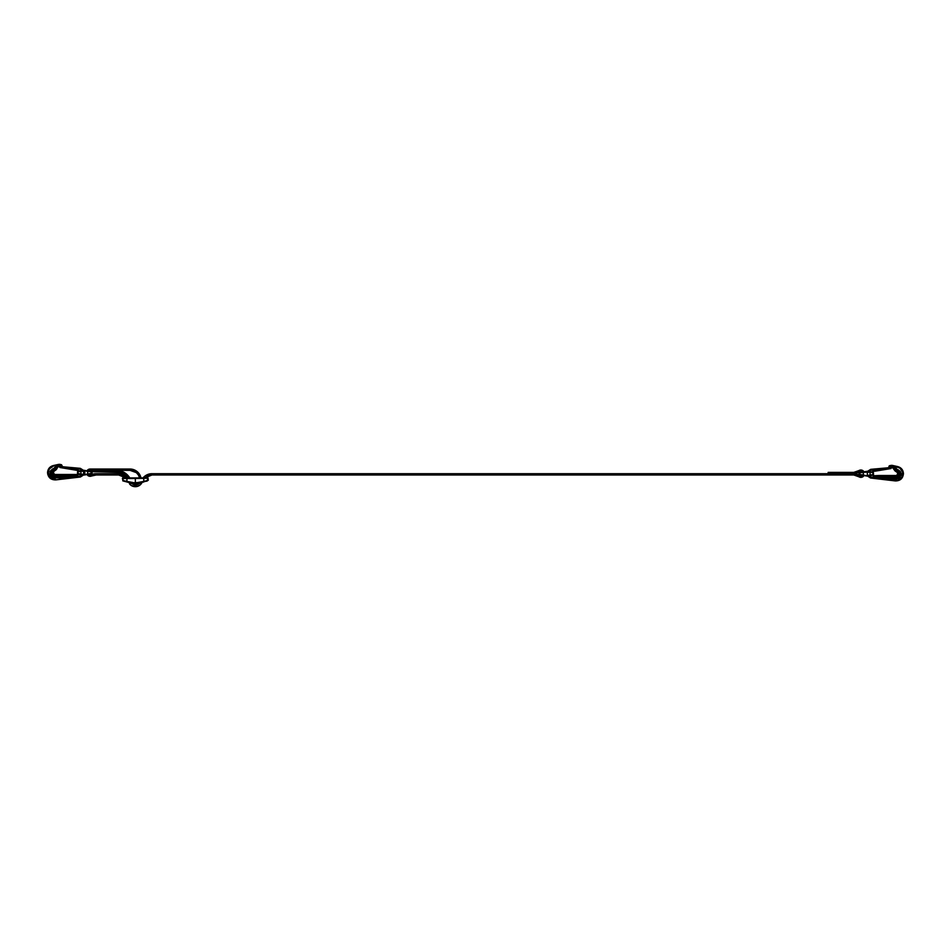 <?xml version="1.0" encoding="UTF-8"?>
<svg xmlns="http://www.w3.org/2000/svg" width="951" height="951" viewBox="0 0 951 951"><rect width="100%" height="100%" fill="white"/><g stroke="black" fill="none" stroke-linecap="round" stroke-linejoin="round"><path stroke-width="1.43" d="M58.32 465.99L59.961 465.764L57.524 466.786L58.32 465.99L59.961 465.764L57.524 466.786L52.674 472.98L54.801 474.858L52.674 472.968L53.732 470.733L52.983 473.8L52.709 472.1L52.983 473.8L51.58 473.241L52.697 475.179L54.801 475.952L72.098 475.952L72.098 474.858L54.801 474.858L51.604 473.241L51.841 471.268L58.166 464.861L61.423 464.706L61.185 466.489L61.934 466.097L61.482 464.73L62.088 465.705L61.185 466.489L59.877 466.18L62.065 465.812L61.423 464.706L58.415 464.433L61.423 464.706L61.185 466.489L59.961 465.764L60.959 466.454M77.554 470.4L59.497 466.953L60.151 466.37L59.972 467.523L77.554 470.436L76.258 469.853L76.437 468.795L59.83 466.917L76.258 469.853L76.437 468.795L77.804 468.95L77.53 470.614L80.253 470.923L78.279 471.946M49.975 471.898L54.183 468.284A8.571 1.094 -60 0 1 55.74 465.752L53.244 465.574L57.547 464.623L53.244 465.574L48.965 468.368L53.244 465.574C49.702 466.62 47.8 468.986 47.55 472.671L48.109 469.889L47.55 472.671C48.109 477.485 50.819 479.886 55.657 479.898L80.443 476.641M90.927 473.776L84.782 474.561L87.682 474.014L87.682 471.327L87.682 474.014L91.165 473.42L91.165 471.922L91.165 473.42L92.057 473.396L92.057 471.946L92.057 473.408L92.057 471.946L84.782 470.781L84.782 474.561L80.906 474.406L84.235 475.036L91.688 473.764L84.235 475.036L84.782 470.781L80.954 471.304L80.954 474.05L84.235 474.668L80.954 474.05L80.954 471.304L77.507 471.886L77.507 473.467L77.507 471.886L78.707 471.363A1.783 1.783 0 0 1 80.253 470.923L79.088 471.09M78.279 473.396L79.908 474.454L77.221 474.347L77.221 476.308L72.098 475.952L72.098 474.858L77.221 474.49L54.825 474.49L53.006 472.671L53.28 473.646L53.91 471.102L53.185 473.693M53.743 474.585L52.947 473.836L54.825 474.49L53.28 473.646L54.825 474.49L77.138 474.727M51.556 471.09L53.006 469.521L51.616 470.947L51.247 473.325L51.235 472.112M53.244 465.574L59.414 464.302L57.559 464.659L58.451 464.421L56.525 465.788L55.206 468.617L53.006 469.521L55.206 468.617L56.299 466.121L60.258 464.718L58.142 464.528M82.654 474.715A3.412 3.412 0 0 1 79.908 476.094L77.578 476.094L77.578 474.347L77.578 476.094L79.908 476.094L82.999 474.121M83.153 471.613L80.336 469.283L78.16 469.009L77.887 470.638L78.16 469.009L80.383 468.926L77.709 468.581M53.244 471.767L55.943 469.925L53.732 470.733L52.697 472.1M59.414 466.121L57.524 466.786L55.943 469.925L57.845 467.024L56.466 469.402L57.845 467.024L59.877 466.18M72.121 476.308L54.825 476.308L77.423 476.344L54.801 475.952L51.58 473.241L53.589 476.094L54.825 476.308L53.874 476.189L66.023 476.308M71.622 476.308L73.013 476.308M78.945 474.169L77.221 474.347L77.221 476.308L75.236 476.308M83.617 471.185L80.264 468.688L64.644 466.941L78.208 468.653L77.53 470.579L80.253 470.923M76.508 468.439L60.151 466.37L78.16 469.009L60.151 466.37L59.972 467.523L60.151 466.37L59.509 466.822M79.908 474.454A1.783 1.783 0 0 1 78.707 473.99L82.464 474.704M78.707 471.363L84.235 470.317L90.999 471.589L84.235 470.317L77.507 471.886L84.235 470.317L87.73 470.971M77.875 473.467L80.954 474.05L78.707 473.99M141.033 478.127L139.654 474.525L137.158 471.601L133.806 469.699L130.014 469.033L90.107 469.033A3.638 3.638 0 0 0 86.981 470.828L87.765 470.983M84.282 474.811L87.765 474.371M90.999 471.589L92.057 471.946L90.927 471.577L92.057 471.946L92.057 473.396L90.999 473.764M87.682 471.327L90.927 471.577M77.709 470.84L78.969 470.816L77.709 470.84M83.438 474.026A3.78 3.78 0 0 0 80.383 468.926A3.78 3.78 0 0 1 83.034 470.543M83.034 474.811A3.78 3.78 0 0 1 79.908 476.451A3.78 3.78 0 0 0 83.034 474.811M77.423 476.344L81.299 476.189L77.257 476.415M76.876 474.858L54.801 474.858L52.983 473.8M51.972 474.323L52.709 475.191M64.644 466.941L80.3 468.332L64.644 466.941L80.3 468.332L83.64 470.424M50.736 470.483L49.88 473.848L50.736 470.472L51.616 470.947L50.736 470.472L53.363 468.605M53.375 466.145L49.274 468.938L48.228 473.788L50.807 478.02L55.586 479.316C47.502 480.671 45.291 467.512 53.375 466.145L53.315 466.156M71.622 477.497L54.825 477.771L51.021 476.059L49.88 473.848L53.09 477.461L54.825 477.771C62.29 478.282 69.756 477.806 77.221 476.308L70.219 477.747M50.878 475.892L49.821 473.586M83.664 474.05L80.419 477.01L67.985 477.984M78.208 468.653L81.727 469.354L83.498 471.506M83.331 474.276L81.299 476.189M47.74 474.335L55.657 479.898L80.419 477.01L55.657 479.898M61.458 466.002L61.66 465.253M80.383 468.926L80.336 469.283A3.412 3.412 0 0 1 82.63 470.614M77.613 470.079L59.972 467.523L60.151 466.37M61.328 465.003L60.353 464.421L61.328 465.003M57.845 467.024L59.414 465.705M52.757 469.675L51.616 470.971L53.185 469.782L52.638 468.891L53.006 469.521M51.83 474.739L51.318 473.646M51.199 473.004L53.185 469.782L55.206 468.617L52.638 468.891M55.99 469.901L53.732 470.733L53.078 472.171M77.364 476.451L77.221 476.308C69.756 477.806 62.29 478.282 54.825 477.771L54.825 476.308L54.825 477.771M77.221 474.347L78.671 474.133L77.221 474.347M83.64 474.929L80.419 477.01L83.26 474.858M83.26 470.495L80.3 468.332M53.886 476.189L54.825 476.308L53.589 476.094L51.247 473.36L49.88 473.848L51.247 473.36M51.14 476.189L53.066 477.45L53.589 476.094M51.247 473.325L51.616 470.947M58.582 464.397L56.525 465.788L56.026 465.372L57.559 464.659M56.287 466.145L56.026 465.372L56.525 465.788L54.98 468.344L54.183 468.284L55.74 465.752L56.299 466.121L56.026 465.372M51.295 473.55L51.509 474.157M896.175 475.512L873.862 475.75L896.199 475.869L899.42 474.276L898.029 474.799L897.994 473.693L896.199 475.869L897.72 474.656L896.175 475.512L878.879 475.512L896.187 475.512L897.72 474.656L897.756 472.79L895.057 470.947L892.288 467.274L891.123 467.191L891.586 466.715L890.041 467.476L888.935 466.834L889.577 465.728L892.585 465.455L890.742 465.74L893.215 466.061L895.794 469.639L899.147 472.267L899.753 474.347L898.291 476.201L896.199 476.962L878.902 476.962L878.902 475.869L896.199 475.869L898.077 474.811M893.155 468.035L895.057 470.947L897.922 472.326L898.017 474.811L897.922 472.326L894.843 470.186L892.68 467.012L889.542 467.012L889.577 465.728L890.647 465.443L889.256 465.883M867.847 472.635L870.664 470.305L872.84 470.032L873.291 471.851L873.196 469.972L891.491 467.833L874.742 470.876L874.563 469.806L874.742 470.876L873.387 471.102L874.777 471.232L891.028 468.534L890.861 467.393L891.028 468.534L874.777 471.232L891.028 468.534L890.849 467.393L870.617 469.937L867.502 472.516M875.764 477.331L880.781 478.757L897.899 478.484L900.062 476.986L901.179 474.585L900.264 471.494L896.876 469.402L894.974 466.394L897.756 466.596L891.586 465.312L894.701 467.131L891.586 465.312L888.912 466.715L890.041 467.476L889.672 466.026L892.371 465.408L897.756 466.596C901.298 467.63 903.2 469.996 903.45 473.693L902.891 470.911M902.035 469.39L898.208 466.715M873.291 469.604L870.617 469.937A3.78 3.78 0 0 0 867.966 471.553A3.78 3.78 0 0 1 870.617 469.937L872.84 470.032L873.113 471.66L870.747 471.946A1.783 1.783 0 0 1 872.293 472.374L870.094 471.958L872.293 472.374M896.817 469.295L895.26 466.763A8.571 1.094 -120 0 1 896.817 469.295L898.362 469.913L895.794 469.639L897.994 470.543L895.794 469.639L894.415 467.262L895.794 469.639L897.815 470.804L899.396 474.228L897.72 474.656L897.268 471.755L894.843 470.186L893.476 467.809L891.123 467.191L892.537 466.941M884.977 477.331L897.411 477.117L896.175 477.331L897.411 477.117L899.753 474.347L899.515 472.243L897.994 470.543L899.384 471.969L897.815 470.804L899.432 472.065L900.264 471.494L899.384 471.969L898.22 470.686M873.862 477.093L896.175 477.331L873.779 477.331L873.779 475.369L873.422 477.105L871.092 477.105L868.001 475.143M867.669 475.298L871.092 477.473A3.78 3.78 0 0 1 867.966 475.833M869.701 477.212L876.584 477.877M871.912 472.112L870.747 471.946L872.721 472.968M872.721 474.418L871.092 475.476A1.783 1.783 0 0 0 872.055 475.191L873.422 475.369L873.422 477.105L871.092 477.105A3.412 3.412 0 0 1 868.37 475.75M873.862 475.75L878.879 475.512L878.902 476.962L874.124 476.962M897.756 472.79L897.268 471.755M891.586 467.131L893.476 467.809L895.01 470.911M889.054 466.109L889.34 467.369L891.123 467.191L889.922 467.5M870.747 471.946L873.47 471.601L872.792 469.663L886.356 467.951L870.7 469.342L886.356 467.951M872.293 475.013L870.094 475.429L872.293 475.013A1.783 1.783 0 0 1 871.092 475.476L873.565 475.143L873.743 477.426M860.001 474.787L866.765 476.059L870.094 475.429L866.765 476.059L858.943 474.418L859.835 474.442L859.835 472.944L859.835 474.442L863.318 475.036L863.318 472.35L858.943 472.968L858.943 474.418L859.312 472.599L866.456 471.387M873.196 472.54L866.765 471.327L870.094 471.958L870.046 475.072L873.493 474.478L873.493 472.909L873.493 474.478L870.046 475.072L870.046 472.314L866.765 471.696L863.318 472.35L863.318 475.036L866.765 475.69L870.046 475.072L866.765 475.69L860.073 474.787M866.718 471.553L860.001 472.599M860.073 472.599L870.094 471.958M873.149 471.874L872.031 471.839L873.149 471.874M896.199 475.869L899.444 474.24L896.199 476.962L878.879 477.331M892.371 465.408L899.943 468.165L902.713 472.278L901.893 477.164L897.934 480.148L870.629 477.664L867.336 475.072M867.383 472.207L870.676 469.711M867.562 472.338A3.78 3.78 0 0 0 871.092 477.473L873.779 477.331C881.244 478.817 888.71 479.304 896.175 478.781L897.899 478.484L897.411 477.117L897.91 478.484L899.979 477.081L901.061 473.051M901.179 473.622L901.168 474.608L899.753 474.347L897.423 477.105M900.3 471.541L900.93 472.647M895.473 480.35L883.015 479.007M879.378 478.508L880.781 478.757M895.343 480.921L895.343 480.921C900.181 480.909 902.891 478.508 903.45 473.693C903.2 469.996 901.298 467.63 897.756 466.596L897.625 467.167C905.709 468.522 903.498 481.693 895.414 480.338L870.581 478.02L895.343 480.921C900.181 480.909 902.891 478.496 903.45 473.693M897.922 472.326L898.326 474.002M872.792 469.663L874.563 469.806L870.664 470.305A3.412 3.412 0 0 0 868.346 471.648M890.849 467.393L874.563 469.806L891.491 467.833M893.476 467.809L891.586 466.715L890.041 467.476M896.175 478.781L896.199 476.962L896.175 478.781L877.511 478.056M898.029 474.846L897.257 475.595M874.124 475.869L878.879 475.512M899.67 474.692L899.182 475.75M896.008 469.342L894.475 466.81L895.26 466.763L894.701 467.131M892.204 465.372L894.974 466.394L894.475 466.81M897.031 475.298L898.017 474.811M895.414 480.338L870.581 478.02L867.36 475.94M867.36 471.446L870.7 469.342L867.74 471.518M870.581 478.02L867.74 475.869M899.384 471.969L900.264 471.494L901.179 474.585L897.91 478.484L897.411 477.117L896.175 477.331L897.114 477.2M901.179 474.585L899.753 474.347M900.264 471.494L898.362 469.913L897.994 470.543L898.362 469.913M895.26 466.763L896.876 469.402L896.222 469.521M130.976 483.049L139.702 483.049L139.94 482.407L130.632 482.965L122.822 480.873L130.632 482.965L122.822 480.873L122.643 478.008L135.339 477.913L126.899 478.496L126.899 481.384L135.339 483.001L135.339 478.496L123.036 478.496L123.036 480.481L122.394 478.496L123.036 478.496L123.036 480.481L126.899 481.384L126.994 477.913L148.023 478.008L148.285 480.314L147.56 478.198L135.339 478.496L135.339 483.001L143.779 481.384L143.779 478.496L143.779 481.384L147.643 480.481L147.643 478.496L147.215 481.04L134.067 483.536M146.43 477.925L143.672 477.913L147.155 478.151M144.516 477.913L126.162 477.913M124.593 477.913L122.643 478.008M130.632 482.965A18.176 18.176 0 0 0 140.035 482.965L147.643 480.481L140.035 482.965L130.632 482.965M135.339 477.913L143.779 478.496L135.339 477.913M143.054 482.157L143.827 481.943M86.921 474.418L88.146 475.738L91.617 475.987A3.638 3.638 0 0 1 86.981 474.525M88.395 471.102L90.107 470.353L130.014 470.353C135.149 470.733 138.394 473.408 139.749 478.377L138.537 475.191L139.749 478.377M118.72 475.001L96.134 475.001A10.913 10.913 0 0 0 91.617 475.987L96.134 475.001L118.72 475.001L125.841 477.913L121.799 475.476L118.72 475.001L121.799 475.476M142.091 482.407A7.477 7.477 0 0 1 129.574 483.988M148.879 475.476L151.946 475.001L148.879 475.476L144.825 477.913L151.946 475.001L853.82 475.001L860.512 477.354A3.673 3.673 0 0 0 863.972 475.631L864.031 475.536A3.673 3.673 0 0 1 858.646 476.617L856.364 475.417L858.646 476.617M858.646 470.757L856.364 471.958L858.646 470.757A3.673 3.673 0 0 1 864.031 471.851L860.524 470.032L853.82 472.374L828.166 472.374L828.166 473.681L853.035 473.681L859.549 471.72A11.804 11.804 0 0 1 853.035 473.681L828.166 473.681L828.166 472.374L853.82 472.374M860.75 471.327L859.549 471.72L862.616 472.112L859.549 471.72L860.75 471.327L862.89 472.481M862.616 475.274L859.431 475.583L862.616 475.274M143.054 477.913A11.483 11.483 0 0 1 151.946 473.693L853.82 473.693A9.308 9.308 0 0 1 859.431 475.583L853.82 473.693L151.946 473.693L145.337 475.785L142.816 478.222M140.296 482.894L130.382 482.894M127.886 478.258L122.203 474.228L118.72 473.693A11.483 11.483 0 0 1 127.612 477.913M96.134 473.693L118.72 473.693L96.134 473.693A12.22 12.22 0 0 0 91.07 474.787A12.22 12.22 0 0 1 96.134 473.693L91.07 474.787L88.395 474.252M116.414 471.696L120.729 472.362L92.057 471.696L92.057 470.388L116.414 470.388A15.608 15.608 0 0 1 129.764 477.913L125.401 473.229L121.122 471.114L116.414 470.388L92.057 470.388L92.057 471.696L116.414 471.696L128.207 477.913M86.743 471.28L90.107 469.033L130.014 469.033A11.222 11.222 0 0 1 140.796 477.176M128.302 481.753L131.036 485.343L135.339 486.698L139.642 485.343L142.377 481.753M151.946 475.001L853.82 475.001M860.512 477.354L863.972 475.631M862.866 474.941L860.631 476.047L859.431 475.583L860.631 476.047M140.249 482.953L135.363 485.39L130.465 483.001M89.941 475.001L91.07 474.787L88.063 473.788M87.956 471.779L90.107 470.353L130.014 470.353L136.326 472.611L138.537 475.191M137.574 483.12L133.069 483.108M120.729 472.362L124.64 474.299L127.791 477.343M130.869 482.93L134.305 484.939L138.228 484.261L139.773 482.965M89.216 470.519L90.107 470.353M130.014 470.353L133.366 470.935M59.972 467.523L59.497 466.893M54.825 476.308L53.874 476.178M58.415 464.445L60.353 464.421M896.175 477.331L897.126 477.2M897.72 474.656L897.043 475.286"/></g></svg>
